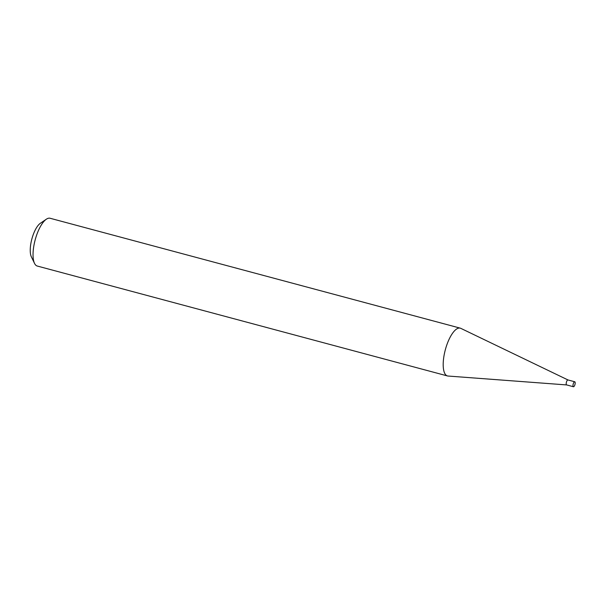 <?xml version="1.0" encoding="UTF-8"?>
<svg xmlns="http://www.w3.org/2000/svg" width="605" height="605" viewBox="0 0 605 605"><rect width="100%" height="100%" fill="white"/><g stroke="black" fill="none" stroke-linecap="round" stroke-linejoin="round"><path stroke-width="0.91" d="M568.019 379.978A2.571 0.915 105 0 0 567.966 379.955A2.571 0.915 105 0 0 567.709 379.978A2.571 0.915 105 0 0 566.333 382.526A2.571 0.915 105 0 0 566.635 384.916A2.571 0.915 105 0 0 566.696 384.931M573.676 386.716A2.571 0.915 105 0 0 575.053 384.167A2.571 0.915 105 0 0 574.75 381.77A2.571 0.915 105 0 0 574.493 381.793A2.571 0.915 105 0 0 573.116 384.349A2.571 0.915 105 0 0 573.419 386.739A2.571 0.915 105 0 0 573.676 386.716M567.997 379.963L460.813 328.356A24.737 8.825 105 0 0 460.254 328.152A24.737 8.825 105 0 0 457.811 328.379A24.737 8.825 105 0 0 444.562 352.919A24.737 8.825 105 0 0 447.45 375.939A24.737 8.825 105 0 0 448.04 376.038L566.666 384.931M460.254 328.152L50.102 218.261A24.737 8.825 105 0 0 47.659 218.496A24.737 8.825 105 0 0 46.358 219.199A24.737 8.825 105 0 0 35.173 239.875A24.737 8.825 105 0 0 34.523 263.372A24.737 8.825 105 0 0 37.298 266.049L447.45 375.939M34.523 263.372L31.369 256.845A18.8 6.708 -75 0 1 31.861 238.983A18.8 6.708 -75 0 1 40.361 223.275L46.358 219.199M567.966 379.955L574.75 381.77M566.635 384.916L573.419 386.739"/></g></svg>
